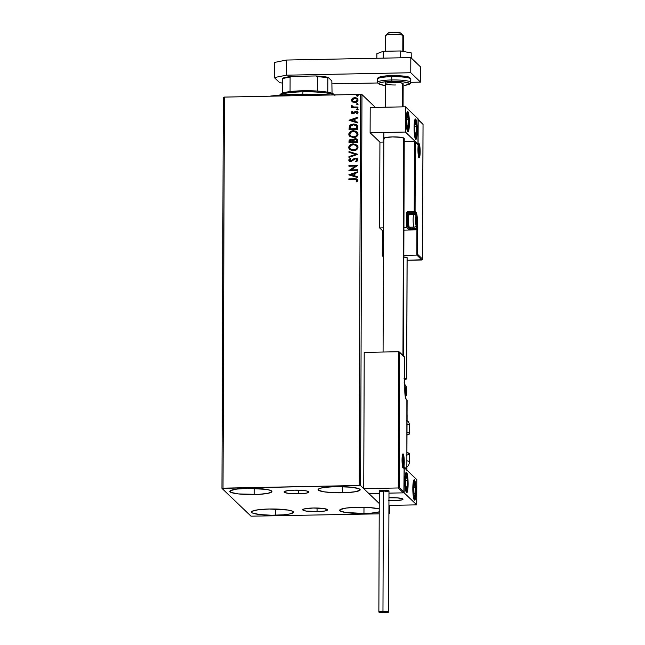 <?xml version="1.0" encoding="UTF-8"?>
<svg xmlns="http://www.w3.org/2000/svg" width="645" height="645" viewBox="0 0 645 645"><rect width="100%" height="100%" fill="white"/><g stroke="black" fill="none" stroke-linecap="round" stroke-linejoin="round"><path stroke-width="0.97" d="M298.385 493.812A12.4 1.838 0.2 0 1 284.082 491.941A12.4 1.838 0.2 0 1 294.572 490.16L303.795 490.522L307.068 491.063L308.866 492.103L306.496 493.103L300.739 493.731L289.17 493.449L284.832 492.578L284.09 491.869L284.429 491.506L288.089 490.603L294.572 490.16A12.4 1.838 0.2 0 1 308.882 492.03A12.4 1.838 0.2 0 1 298.385 493.812L298.401 490.176L298.385 493.812M317.042 511.662A12.4 1.838 0.2 0 1 302.731 509.792A12.4 1.838 0.2 0 1 313.228 508.01L324.258 508.615L327.523 509.953L325.144 510.953L319.396 511.574L306.004 511.05L302.884 510.074L303.884 509.018L313.228 508.01A12.4 1.838 0.2 0 1 327.531 509.873A12.4 1.838 0.2 0 1 317.042 511.662L317.058 508.018L317.042 511.662M379.22 511.928A21.051 3.128 0.2 0 1 363.957 513.468A21.051 3.128 0.2 0 1 339.673 510.3A21.051 3.128 0.2 0 1 357.483 507.268L369.585 507.567L379.228 508.945A21.051 3.128 0.2 0 0 357.483 507.268L346.47 508.026L340.27 509.566L339.923 510.784L345.228 512.436L363.957 513.468L363.982 507.293L363.957 513.468L371.673 513.081L379.816 511.751M254.13 494.546A21.051 3.128 0.2 0 1 229.846 491.369A21.051 3.128 0.2 0 1 247.648 488.346L266.385 489.386L270.658 490.442L271.924 491.651L267.885 493.344L258.129 494.409L238.473 493.925L231.128 492.449L230.096 491.853L230.434 490.635L236.642 489.095L247.648 488.346A21.051 3.128 0.2 0 1 271.94 491.522A21.051 3.128 0.2 0 1 254.13 494.546L254.154 488.37L254.13 494.546M342.366 492.804A21.051 3.128 0.2 0 1 318.074 489.636A21.051 3.128 0.2 0 1 335.884 486.604L351.541 487.225L358.886 488.7L360.152 489.91L356.121 491.611L346.357 492.667L334.158 492.724L323.629 491.772L318.324 490.119L318.09 489.507L320.033 488.321L324.87 487.354L335.884 486.604A21.051 3.128 0.2 0 1 360.168 489.781A21.051 3.128 0.2 0 1 342.366 492.804L342.382 486.628L342.366 492.804M275.729 515.21A21.051 3.128 0.2 0 1 251.445 512.041A21.051 3.128 0.2 0 1 269.247 509.01L287.984 510.05L292.258 511.106L293.523 512.315L289.484 514.017L283.445 514.823L271.61 515.234L260.072 514.597L252.727 513.122L251.695 512.525L252.034 511.308L258.242 509.76L269.247 509.01A21.051 3.128 0.2 0 1 293.539 512.186A21.051 3.128 0.2 0 1 275.729 515.21L275.754 509.034L275.729 515.21M357.128 145.19L353.404 143.908L349.711 145.286L348.864 146.641L348.872 148.221L351.194 150.35L354.992 150.478L356.766 149.584L357.919 147.987L357.919 146.423L357.056 145.125L353.404 143.908C350.856 143.916 349.308 145.093 348.752 147.439L349.655 149.422L353.42 150.696C355.927 150.68 357.467 149.519 358.031 147.205L357.153 145.206L353.404 143.908L357.193 145.254M223.315 97.306L221.953 488.37L251.01 516.177L379.212 513.839L251.01 516.177L221.953 488.37L223.315 97.306L224.379 97.097L360.507 94.412L359.144 485.475L223.017 488.16L224.379 97.097L223.315 97.306M389.693 505.39L389.661 513.444L388.911 512.727L389.661 513.444L389.693 505.39M379.244 503.479L360.603 485.637L361.966 94.573L375.382 107.409L361.966 94.573L360.507 94.412L224.379 97.097L223.017 488.16L221.953 488.37L359.144 485.475L360.507 94.412L361.966 94.573L360.603 485.637L359.144 485.475L360.603 485.637L379.244 503.479M352.468 101.95L355.331 102.515L357.773 101.104L357.781 98.919L355.911 97.701L353.008 97.975L351.485 99.588L352.041 101.604L354.75 102.563C356.588 102.547 357.693 101.692 358.08 100.007L357.443 98.516L354.774 97.58L352.476 98.29L351.404 100.136L352.065 101.628M351.759 106.715L351.388 105.974L352.525 107.215L351.493 107.159L351.493 107.836L357.943 107.707L357.943 107.03L353.347 106.965L351.614 105.458L351.493 106.377L352.444 107.135L351.493 107.159L351.493 107.836L357.943 107.707L357.943 107.03L353.565 107.005L351.614 105.458L351.719 106.675M351.364 112.544L351.928 113.52L353.307 113.786L356.572 111.859L357.249 112.625L356.564 113.568L357.161 113.947L358.039 112.536L356.508 111.15L355.048 111.464L353.178 113.109L352.178 112.633L352.839 111.601L352.283 111.214L351.67 111.787L351.444 112.617L352.364 111.287L351.364 112.544L351.71 113.351L353.049 113.802L356.209 111.819L357.249 112.625L356.564 113.568L357.161 113.947L358.039 112.536L357.661 111.658L356.177 111.142L353.025 113.125L352.154 112.488L352.839 111.601L352.283 111.214L352.823 111.609L352.364 111.287L351.364 112.544M357.87 127.275L357.411 125.428L356.217 124.485L351.88 124.211L349.517 125.783L349.042 129.508L357.87 129.331L357.104 125.074L353.589 123.977L349.372 126.057L349.042 129.508L357.87 129.331L357.87 127.275M352.976 139.981L351.194 139.312L349.671 139.917L349.082 141.465L351.275 139.385L349.001 141.384L348.993 142.634L357.822 142.464L357.515 139.626L355.331 138.667L353.976 139.03L353.073 140.102L351.727 139.344L349.953 139.61L349.114 140.546L348.993 142.634L357.822 142.464L357.282 139.344L355.331 138.667L352.944 139.949M357.781 154.349L348.969 151.583L348.961 152.317L355.653 154.332L348.945 156.614L348.945 157.356L357.781 154.349L348.969 151.583L348.961 152.317L355.653 154.332L348.945 156.614L348.945 157.356L357.781 154.349M357.725 169.748L351.162 169.877L357.741 165.33L348.921 165.507L348.913 166.184L355.492 166.055L348.897 170.602L357.725 170.425L357.725 169.748L351.162 169.877L357.741 165.33L348.921 165.507L348.913 166.184L355.492 166.055L348.897 170.602L357.725 170.425L357.725 169.748M354.742 179.431L356.846 179.882L356.209 181.656L356.895 181.987L357.919 180.302L356.782 178.883L348.872 178.867L348.872 179.544L354.742 179.431L357.007 180.326L356.209 181.656L356.895 181.987L357.919 180.302L357.499 179.286L354.831 178.746L348.872 178.867L348.872 179.544L354.742 179.431M348.889 174.9L357.701 177.56L357.701 176.819L354.879 175.964L354.887 173.489L357.717 172.521L357.717 171.788L348.889 174.787L357.701 177.56L357.701 176.819L354.879 175.964L354.887 173.489L357.717 172.521L357.717 171.788L348.889 174.9M357.983 159.944L357.185 158.573L355.605 158.13L354.032 158.597L351.033 160.911L349.638 160.274L350.751 158.872L350.211 158.347L348.711 160.081L349.397 161.266L351.114 161.589L354.726 159.049L356.121 158.872L357.08 160.016L355.605 161.427L356.048 161.968L357.886 160.492L357.491 158.815L355.605 158.13L350.727 160.944L349.614 160.073L350.751 158.872L350.211 158.347L348.711 160.081L349.163 161.081L350.767 161.621L355.589 158.807L356.733 159.21L357.08 160.016L355.605 161.427L356.048 161.968L357.983 159.944M353.468 137.57L356.483 136.684L357.959 134.853L357.628 132.58L355.024 130.927L351.098 131.266L348.913 133.515L348.921 135.087L349.792 136.377L353.468 137.57C355.976 137.546 357.515 136.385 358.08 134.071L357.201 132.08L353.444 130.774C350.904 130.782 349.356 131.959 348.8 134.305L349.703 136.288L353.468 137.57M349.074 120.333L357.886 122.993L357.894 122.252L355.064 121.397L355.072 118.922L357.902 117.954L357.911 117.213L349.074 120.22L357.886 122.993L357.894 122.252L355.064 121.397L355.072 118.922L357.902 117.954L357.911 117.213L349.074 120.333M357.314 109.868L357.975 109.537L357.798 108.868L356.645 109.07L357.314 109.868L358.048 109.287L357.314 108.739L356.58 109.319L357.314 109.868L356.58 109.319M357.33 104.659L357.999 104.329L357.822 103.66L356.669 103.861L357.33 104.659L358.064 104.079L357.338 103.531L356.596 104.111L357.33 104.659L356.596 104.111M357.362 96.169L358.023 95.839L357.846 95.17L356.693 95.371L357.362 96.169L358.096 95.589L357.362 95.041L356.629 95.621L357.362 96.169L356.629 95.621M388.903 513.597L389.661 513.444L388.903 513.597M357.677 179.471L354.911 178.818L348.953 178.939L348.945 179.544L348.872 178.867L354.831 178.746L357.54 179.326M356.29 181.729L357.088 180.398L356.798 179.826L357.056 180.632L356.29 181.729M356.838 179.858L357.007 180.326M355.75 178.826L355.331 178.818M348.961 174.924L357.717 171.884L348.961 174.924M354.952 176.045L357.701 176.867L354.952 176.045M351.09 174.884L354.049 175.771L354.057 173.868L354.049 175.771L351.009 174.803L353.976 173.795L353.968 175.698L351.09 174.884M348.977 170.594L355.572 166.128L348.977 170.594M348.993 166.184L348.921 165.507L357.741 165.41L348.993 165.58L348.993 166.184M351.243 169.949L357.725 169.82L351.243 169.949M356.677 159.178L357.145 160.218L355.685 161.5L356.064 161.959L355.605 161.427L357.161 160.089L356.766 159.251M349.195 161.121L348.711 160.081L350.291 158.42L348.929 159.581L349.203 161.121M349.896 160.678L349.614 160.073M349.695 160.145L350.807 161.016L355.605 158.13L357.532 158.855M357.266 158.646L354.863 158.339L351.557 160.839L349.784 160.532M349.292 159.097L348.929 159.581M349.026 157.324L348.945 156.614L355.726 154.413L349.026 156.687L349.026 157.324M349.042 152.341L348.969 151.583L357.781 154.292L349.042 151.656L349.042 152.341M349.695 149.463L348.832 147.512C349.388 145.165 350.936 143.988 353.476 143.98L351.13 144.472L349.276 145.988L348.864 147.907L349.824 149.584M349.114 146.27L348.945 146.721M350.453 149.043L353.5 150.1C355.508 150.091 356.741 149.164 357.201 147.318L357.128 147.245C356.661 149.092 355.427 150.011 353.42 150.019L350.404 148.995L349.663 147.391C350.13 145.528 351.38 144.593 353.396 144.585L356.371 145.577L357.201 147.318L356.677 145.899L357.201 147.157L356.838 148.519L353.815 150.083L350.364 148.955M356.354 145.56L357.104 147.56L355.838 149.326L352.783 149.995L350.283 148.882L349.687 147.068L350.961 145.286L354.032 144.609L356.411 145.617M353.073 140.102L355.331 138.667L357.322 139.385M357.459 139.522L355.056 138.764L353.146 140.175M357.12 139.223L356.306 138.844M356.999 141.102L356.999 141.876L356.999 141.102L356.999 141.876L353.637 141.868L353.75 140.441L355.331 139.344L356.548 139.772L356.999 141.102L356.943 140.433M352.646 140.691L352.799 141.295M352.815 141.61L349.904 141.94L351.211 139.989L352.396 140.392L352.815 141.61L352.476 140.465M352.734 141.884L349.985 142.013L352.815 141.956L349.904 141.94L349.977 140.731L350.703 140.062L352.001 140.134L352.734 141.884M356.556 139.78L356.919 141.803L353.637 141.868L356.999 141.876L353.637 141.868L354.355 139.634L356.588 139.812M349.743 136.329L348.881 134.378C349.429 132.031 350.977 130.854 353.525 130.854L357.241 132.12M357.185 132.064L353.92 130.854L350.469 131.733L348.905 133.983L349.872 136.45M349.163 133.136L348.985 133.588M350.493 135.91L353.541 136.966C355.548 136.958 356.782 136.03 357.249 134.184L357.169 134.112C356.709 135.958 355.468 136.885 353.468 136.885L350.445 135.861L349.703 134.257C350.179 132.394 351.428 131.459 353.444 131.459L356.419 132.443L357.249 134.184L356.5 132.523L357.225 133.87L356.878 135.386L355.403 136.579L353.226 136.958M352.904 136.942L350.412 135.821M356.395 132.427L357.145 134.426L355.879 136.192L353.146 136.885L350.606 136.006L349.711 134.095L351.009 132.152L354.081 131.475L356.459 132.483M357.241 125.211L354.436 124.082L350.711 124.799L349.348 126.388L349.122 129.5L349.372 126.057L353.589 123.977L357.145 125.114M356.75 126.13L357.04 128.742L356.29 125.485L356.967 128.669L349.953 128.806L350.453 125.96L353.581 124.662L356.508 125.702L357.04 128.742L349.953 128.806L350.203 126.404L353.581 124.662L356.83 126.202L356.338 125.533M349.155 120.357L357.911 117.317L349.155 120.357M355.145 121.478L357.894 122.3L355.145 121.478M351.283 120.309L354.242 121.204L354.25 119.301L354.242 121.204L351.203 120.236L354.169 119.228L354.161 121.131L351.283 120.309M353.025 113.125L352.154 112.488M357.717 111.706L355.5 111.351L353.097 113.198L355.185 111.383L357.701 111.698M357.12 112.206L356.645 113.649L357.064 112.157M357.104 112.19L357.249 112.625M351.751 113.383L351.444 112.617L351.71 113.351M353.097 113.198L352.323 112.867M357.394 109.948L356.661 109.392L357.314 108.739L358.128 109.368M358.048 109.287L357.314 108.739M357.975 109.021L356.911 108.965L356.903 109.819M351.388 105.974L351.614 105.458L352.275 105.796L351.533 105.772L351.823 106.772M353.645 107.086L357.943 107.102L353.645 107.086M357.411 104.74L356.677 104.184L357.338 103.531L358.144 104.159M358.064 104.079L357.338 103.531M357.79 103.676L356.741 103.942L356.919 104.611M352.549 102.023L351.404 100.136L352.476 98.29L354.774 97.58L357.491 98.556M357.854 98.991L355.992 97.774L353.081 98.056L351.557 99.661L352.122 101.684M351.783 99.153L351.557 99.661M357.37 100.096L356.483 101.499L354.839 101.958L357.29 100.023L354.758 101.886L352.67 101.16L352.202 100.12L354.774 98.258L356.806 98.935L357.354 99.886M352.71 101.201L352.267 99.693L353.5 98.516L355.621 98.346L357.04 99.217L357.04 100.838L355.613 101.765L352.71 101.201L353.984 101.878L352.541 100.999M357.435 96.25L356.709 95.694L357.362 95.041L358.177 95.67M358.096 95.589L357.362 95.041M357.814 95.186L356.774 95.452L356.951 96.113M353.976 173.795L353.968 175.698L351.009 174.803L353.976 173.795M354.169 119.228L354.161 121.131L351.203 120.236L354.169 119.228M383.831 138.361L383.831 138.369A10.207 1.516 0.2 0 1 392.466 136.901L401.545 137.401L404.23 138.506M417.226 130.701A10.207 1.556 -91.1 0 1 415.856 139.401A10.207 1.556 -91.1 0 1 414.082 127.694L414.808 119.97L415.686 119.107L416.557 121.639L417.186 132.644L416.743 137.401L415.928 139.393L414.751 136.756L414.082 127.694A10.207 1.556 -91.1 0 1 415.453 118.994A10.207 1.556 -91.1 0 1 417.226 130.701L417.226 130.701M409.373 123.187A10.207 1.556 -91.1 0 1 408.003 131.886A10.207 1.556 -91.1 0 1 406.229 120.18L406.955 112.456L407.834 111.593L408.704 114.125L409.333 125.13L408.882 129.887L408.075 131.878L406.898 129.242L406.229 120.18A10.207 1.556 -91.1 0 1 407.6 111.48A10.207 1.556 -91.1 0 1 409.373 123.187L409.373 123.187M405.399 132.048L417.968 144.069L418.057 118.841L405.487 106.812L405.399 132.048L405.487 106.812L370.198 107.513L370.109 132.741L379.921 142.134L383.815 142.061L379.921 142.134L379.623 227.919L379.921 142.134L370.109 132.741L405.399 132.048L370.109 132.741L370.198 107.513L405.487 106.812L418.057 118.841L417.968 144.069L405.399 132.048M417.517 144.077L417.968 144.069L417.517 144.077M384.452 138.893L383.839 138.304L384.783 137.732L392.466 136.901A10.207 1.516 0.2 0 1 404.238 138.441L403.48 355.943M388.483 500.552L394.345 500.697A10.207 1.516 0.2 0 1 388.951 500.584A10.207 1.516 0.2 0 0 402.98 499.23A10.207 1.516 0.2 0 1 394.345 500.697L402.037 499.867L402.972 499.294L402.359 498.706L397.07 497.835L388.959 497.779A10.207 1.516 0.2 0 1 391.209 497.69A10.207 1.516 0.2 0 1 402.98 499.23L402.98 499.23A10.207 1.516 0.2 0 0 402.448 498.746L397.312 497.851L388.959 497.779A10.207 1.516 0.2 0 1 402.448 498.746L402.625 499.625L399.489 500.359L388.242 500.536M408.108 483.976L407.624 490.676L407.108 492.369L406.503 492.562L405.407 488.547L404.971 480.968A10.207 1.556 -91.1 0 1 406.342 472.269A10.207 1.556 -91.1 0 1 408.108 483.976A10.207 1.556 -91.1 0 1 406.745 492.675A10.207 1.556 -91.1 0 1 404.971 480.968L405.455 474.277L405.971 472.575L406.576 472.382L407.672 476.397L408.108 483.976M415.969 491.49L415.477 498.19L414.961 499.883L414.356 500.077L413.26 496.061L412.824 488.483A10.207 1.556 -91.1 0 1 414.195 479.783A10.207 1.556 -91.1 0 1 415.969 491.49A10.207 1.556 -91.1 0 1 414.598 500.189A10.207 1.556 -91.1 0 1 412.824 488.483L413.308 481.791L413.824 480.09L414.429 479.896L415.533 483.911L415.969 491.49M416.791 479.63L404.23 467.601L404.141 492.836L416.71 504.858L416.791 479.63L416.71 504.858L388.935 505.406L416.71 504.858L404.141 492.836L388.975 493.135L404.141 492.836L404.23 467.601L416.791 479.63M379.284 493.32L368.851 493.53L379.284 493.32L368.851 493.53L363.74 488.644L364.215 352.404L398.755 351.719L364.215 352.404L363.74 488.644L398.279 487.967L363.74 488.644L368.851 493.53L379.284 493.32M403.27 51.431L403.327 35.749A8.933 1.322 -179.8 0 0 402.859 35.322L402.803 51.342L402.859 35.322L400.448 32.911A6.377 0.943 -179.8 0 0 393.853 32.25A6.377 0.943 -179.8 0 0 388.097 33.032L385.565 35.491A8.933 1.322 0.2 0 1 393.619 34.395A8.933 1.322 0.2 0 1 402.859 35.322A8.933 1.322 -179.8 0 0 392.95 34.403A8.933 1.322 -179.8 0 0 385.468 35.685L385.412 51.253M385.936 36.112A8.933 1.322 0.2 0 1 385.565 35.491M402.609 106.868L402.69 83.261L402.609 106.868M402.948 355.435L403.706 137.957L402.948 355.435M388.04 33.113L393.587 32.25L400.73 33.097M402.859 35.322A8.933 1.322 0.2 0 1 403.222 35.548L400.706 33.072A6.377 0.943 -179.8 0 0 400.448 32.911L402.859 35.322M403.173 453.935A7.143 1.088 88.9 0 0 402.045 459.95A7.143 1.088 88.9 0 0 403.125 468.068L402.061 461.344L402.246 456.2L402.956 453.87L403.778 455.709L404.23 460.651L404.052 465.803L403.125 468.068A7.143 1.088 88.9 0 0 404.246 462.054A7.143 1.088 88.9 0 0 403.173 453.935M402.512 454.838A6.377 0.976 -91.1 0 1 402.778 455.523M402.996 466.488A6.377 0.976 -91.1 0 1 402.762 467.182M404.044 382.098L404.802 382.84L404.786 389.669A8.417 1.282 88.9 0 0 406.044 399.223L407.116 400.255L406.85 469.697L406.503 470.181L406.858 469.366L404.117 466.738L403.883 492.587L403.383 492.853L398.279 487.967L398.755 351.719L398.279 487.967L403.383 492.853L388.975 493.135L403.383 492.853L404.012 492.296L404.117 466.738L406.858 469.366L407.1 400.231L405.552 398.11L404.867 392.934L404.496 357.233L399.626 352.573L399.158 487.306L404.028 491.966L399.158 487.306L399.626 352.573L404.488 356.991L404.802 382.84A0.766 0.75 -46.3 0 0 404.576 382.308L404.262 382.009M404.802 382.88L404.165 382.969M406.35 399.489A0.766 0.75 133.7 0 1 407.1 400.231A0.766 0.75 -46.3 0 0 406.874 399.698L405.818 398.683A0.766 0.75 133.7 0 1 406.044 399.223A0.766 0.75 -46.3 0 0 405.826 398.691L404.576 382.308M419.024 157.735A7.143 1.088 88.9 0 0 420.145 151.72A7.143 1.088 88.9 0 0 419.073 143.609L420.145 151.72L419.234 157.807L418.412 155.961L417.944 149.616L418.282 144.931L419.073 143.609A7.143 1.088 88.9 0 0 417.944 149.616A7.143 1.088 88.9 0 0 419.024 157.735M382.283 255.775L382.372 230.547L383.509 230.523L382.372 230.547L379.623 227.919L383.517 227.838L379.623 227.919L382.372 230.547L382.283 255.775L383.42 255.751L382.283 255.775L383.42 256.863L382.283 255.775M408.986 215.019L407.519 213.1L407.479 226.726L409.599 228.757A0.766 0.75 133.7 0 1 408.833 229.523L410.583 229.725L410.478 227.266L410.47 228.854L417.396 228.83L416.517 228.733L416.638 229.604L416.533 224.871L416.517 228.733L410.47 228.854L410.583 229.725L416.638 229.604L417.396 228.83A0.766 0.75 133.7 0 1 416.638 229.604L417.791 229.209L416.912 229.862L416.823 255.097L417.702 254.436L417.42 222.017A8.417 1.282 88.9 0 0 416.154 212.455L415.09 211.439A0.766 0.75 133.7 0 1 414.332 212.213L415.396 213.221L409.341 213.342L408.285 212.326L414.332 212.213L414.219 211.342L415.09 211.439L414.219 211.342L414.759 141.513L404.23 141.658L414.461 141.457L414.219 211.342L408.164 211.463L406.769 212.423L406.6 227.387L409.043 229.612L416.912 229.862L403.923 230.12L416.912 229.862L416.823 255.097L403.834 255.356L416.823 255.097L421.927 259.983L407.124 260.274L422.427 259.717L423.039 124.364L418.17 119.712L418.081 144.94L415.332 142.287L415.09 211.439L416.646 213.56L417.331 218.736L417.702 254.436L422.572 259.096L417.702 254.436L416.823 255.097L421.927 259.983L422.556 259.427M408.93 214.833A6.885 1.048 88.9 0 0 408.583 214.116L406.648 213.003L406.6 227.387L403.931 227.435L406.6 227.387L408.833 229.523A0.766 0.75 -46.3 0 0 409.599 228.757L409.599 227.29L409.599 228.757L407.479 226.726L406.6 227.387L407.479 226.726L407.519 213.1A0.766 0.75 133.7 0 1 408.285 212.326L409.341 213.342L415.396 213.221A7.651 1.169 -91.1 0 1 416.202 216.115A7.651 1.169 -91.1 0 0 415.396 213.221A0.766 0.75 -46.3 0 0 416.154 212.455A0.766 0.75 133.7 0 1 415.396 213.221L414.332 212.213A0.766 0.75 -46.3 0 0 415.09 211.439L415.332 142.311L418.081 144.94L418.17 119.712L423.039 124.364L422.572 259.096M409.833 214.527A7.651 1.169 88.9 0 0 409.341 213.342A7.651 1.169 -91.1 0 1 409.833 214.527M410.47 228.854L409.599 228.757L410.47 228.854M417.42 222.017L416.807 221.92L417.42 222.017M408.583 214.116A0.766 0.75 133.7 0 1 409.341 213.342A0.766 0.75 -46.3 0 0 408.583 214.116M414.759 141.513L417.767 144.319M406.648 213.003L407.519 213.1A0.766 0.75 133.7 0 1 408.285 212.326L408.164 211.463A1.532 1.5 -46.3 0 0 406.648 213.003M414.219 211.342L414.332 212.213L408.285 212.326L408.164 211.463L414.219 211.342M418.412 144.512A6.377 0.976 -91.1 0 1 418.678 145.198M418.895 156.163A6.377 0.976 -91.1 0 1 418.661 156.848M416.13 224.202L416.404 224.339A3.83 0.581 -91.1 0 1 416.106 224.565L416.71 221.34L415.985 216.978L415.533 220.211L416.106 224.565A3.83 0.581 -91.1 0 1 415.92 224.178A3.83 0.581 -91.1 0 1 415.815 223.775A3.83 0.581 -91.1 0 1 415.533 220.211A3.83 0.581 -91.1 0 1 415.783 217.397A3.83 0.581 -91.1 0 1 415.84 217.22A3.83 0.581 -91.1 0 1 416.428 217.784A3.83 0.581 -91.1 0 1 416.71 221.34L416.428 217.784L415.84 217.22L415.638 217.97L415.84 217.22L416.428 217.784L416.71 221.34A3.83 0.581 -91.1 0 1 416.404 224.339L416.71 221.34L415.557 221.364L416.71 221.34L416.13 224.202M409.688 227.209A6.377 0.976 -91.1 0 1 409.398 227.217A6.377 0.976 88.9 0 0 409.543 227.29L414.235 227.193A6.377 0.976 -91.1 0 1 414.082 227.129L409.398 227.217L414.082 227.129A6.377 0.976 -91.1 0 1 413.123 220.356A6.377 0.976 -91.1 0 1 413.977 214.438A6.377 0.976 -91.1 0 1 414.13 214.511A2.04 1.991 133.7 0 1 416.138 216.486A4.338 0.661 -91.1 0 1 416.791 221.42A4.338 0.661 -91.1 0 1 416.106 225.065A2.04 1.991 133.7 0 1 414.082 227.129A2.04 1.991 -46.3 0 0 416.106 225.065L415.461 220.985L416.009 216.446L416.783 220.566L416.106 225.065A4.338 0.661 -91.1 0 1 415.453 220.139A4.338 0.661 -91.1 0 1 416.138 216.486A2.04 1.991 -46.3 0 0 415.533 215.059L413.977 214.438L409.293 214.535A6.377 0.976 88.9 0 0 408.438 220.453A6.377 0.976 88.9 0 0 409.398 227.217A6.377 0.976 -91.1 0 1 409.39 227.217A6.377 0.976 -91.1 0 1 408.446 220.929A6.377 0.976 -91.1 0 1 409.14 214.616A6.377 0.976 -91.1 0 1 409.438 214.6M409.14 214.616L408.325 215.486A5.515 0.839 88.9 0 0 407.721 220.945A5.515 0.839 88.9 0 0 408.535 226.371A5.515 0.839 88.9 0 0 408.543 226.379L407.713 220.114L407.971 216.502L408.575 215.478M413.913 214.454A6.377 0.976 88.9 0 0 413.131 220.582A6.377 0.976 88.9 0 0 414.082 227.129M415.694 217.8L416.428 217.784L415.694 217.8M406.084 394.313L406.358 394.45A3.83 0.581 -91.1 0 1 406.06 394.675L406.664 391.459L405.931 387.089L405.479 390.33L406.06 394.675A3.83 0.581 -91.1 0 1 405.866 394.288A3.83 0.581 -91.1 0 1 405.769 393.893A3.83 0.581 -91.1 0 1 405.479 390.33A3.83 0.581 -91.1 0 1 405.737 387.508A3.83 0.581 -91.1 0 1 405.786 387.331A3.83 0.581 -91.1 0 1 406.374 387.895A3.83 0.581 -91.1 0 1 406.664 391.459L406.374 387.895L405.786 387.331L405.584 388.088L405.786 387.331L406.374 387.895L406.664 391.459A3.83 0.581 -91.1 0 1 406.358 394.45L406.664 391.459L405.503 391.483L406.664 391.459L406.084 394.313M406.084 386.605A4.338 0.661 -91.1 0 1 406.737 391.531A4.338 0.661 -91.1 0 1 406.06 395.183A2.04 1.991 133.7 0 1 405.286 396.78A2.04 1.991 -46.3 0 0 406.06 395.183L405.415 391.104L405.955 386.565L406.729 390.685L406.06 395.183A4.338 0.661 -91.1 0 1 405.407 390.257A4.338 0.661 -91.1 0 1 406.084 386.605A2.04 1.991 -46.3 0 0 405.479 385.17A2.04 1.991 133.7 0 1 406.084 386.605M404.802 384.751A2.04 1.991 133.7 0 1 405.479 385.17L404.802 384.726M405.649 387.911L406.374 387.895L405.649 387.911M403.157 464.424L403.431 464.561A3.83 0.581 -91.1 0 1 403.133 464.787L403.738 461.562L403.012 457.2L402.561 460.441L403.133 464.787A3.83 0.581 -91.1 0 1 402.948 464.4A3.83 0.581 -91.1 0 1 402.843 463.997A3.83 0.581 -91.1 0 1 402.561 460.441A3.83 0.581 -91.1 0 1 402.811 457.619A3.83 0.581 -91.1 0 1 402.867 457.442A3.83 0.581 -91.1 0 1 403.456 458.006A3.83 0.581 -91.1 0 1 403.738 461.562L403.456 458.006L402.867 457.442L402.665 458.192L402.867 457.442L403.456 458.006L403.738 461.562A3.83 0.581 -91.1 0 1 403.431 464.561L403.738 461.562L402.585 461.586L403.738 461.562L403.157 464.424M403.165 456.708A4.338 0.661 -91.1 0 1 403.818 461.643A4.338 0.661 -91.1 0 1 403.133 465.287A2.04 1.991 133.7 0 1 402.617 466.649A2.04 1.991 -46.3 0 0 403.133 465.287L402.488 461.215L403.028 456.668L403.818 461.643L403.133 465.287A4.338 0.661 -91.1 0 1 402.48 460.361A4.338 0.661 -91.1 0 1 403.165 456.708A2.04 1.991 -46.3 0 0 402.561 455.281A2.04 1.991 133.7 0 1 403.165 456.708M402.722 458.023L403.456 458.006L402.722 458.023M419.057 154.091L419.331 154.228A3.83 0.581 -91.1 0 1 419.032 154.453L419.621 150.237L418.903 146.867L418.476 151.107L419.032 154.453A3.83 0.581 -91.1 0 1 418.839 154.066A3.83 0.581 -91.1 0 1 418.742 153.663A3.83 0.581 -91.1 0 1 418.46 150.108A3.83 0.581 -91.1 0 1 418.71 147.286A3.83 0.581 -91.1 0 1 418.766 147.108A3.83 0.581 -91.1 0 1 419.355 147.673A3.83 0.581 -91.1 0 1 419.637 151.236L419.355 147.673L418.766 147.108L418.565 147.866L418.766 147.108L419.355 147.673L419.637 151.236A3.83 0.581 -91.1 0 1 419.331 154.228L419.637 151.236L418.476 151.261L419.637 151.236L419.057 154.091M419.065 146.383A4.338 0.661 -91.1 0 1 419.718 151.309A4.338 0.661 -91.1 0 1 419.032 154.961A2.04 1.991 133.7 0 1 418.508 156.316A2.04 1.991 -46.3 0 0 419.032 154.961L418.387 150.882L418.928 146.342L419.718 151.309L419.032 154.961A4.338 0.661 -91.1 0 1 418.379 150.035A4.338 0.661 -91.1 0 1 419.065 146.383A2.04 1.991 -46.3 0 0 418.46 144.948A2.04 1.991 133.7 0 1 419.065 146.383M418.621 147.689L419.355 147.673L418.621 147.689M406.987 117.446L407.874 115.439L406.987 117.446A6.377 0.976 -91.1 0 1 407.874 115.439L407.954 116.503L407.874 115.439A6.377 0.976 -91.1 0 1 408.358 116.914L408.116 117.559L408.124 115.987L407.374 115.632L406.818 120.397L407.051 125.195L407.979 128.049L408.728 124.541L408.358 116.914A6.377 0.976 -91.1 0 1 408.688 119.672A6.377 0.976 -91.1 0 1 408.608 125.92A6.377 0.976 -91.1 0 1 407.721 127.928A6.377 0.976 -91.1 0 1 407.124 125.751A6.377 0.976 -91.1 0 1 406.914 123.695A6.377 0.976 -91.1 0 1 406.971 117.648A6.377 0.976 -91.1 0 1 406.987 117.446L406.963 117.696M407.092 127.783A8.167 1.25 -91.1 0 1 406.761 116.261A8.167 1.25 -91.1 0 1 408.511 115.584A2.04 1.508 -10.8 0 0 408.495 115.221A2.04 1.508 169.2 0 1 408.511 115.584L409.027 124.356L408.027 129.83L406.898 126.614L406.568 119.011L407.334 113.786L407.817 113.601L408.511 115.584A8.167 1.25 -91.1 0 1 408.833 127.105A8.167 1.25 -91.1 0 1 407.092 127.783M407.398 126.872L407.721 127.928L408.608 125.92L408.688 119.672L408.116 117.559L408.688 119.672L408.608 125.92L407.721 127.928L407.398 126.872M407.06 125.275L406.995 124.751M407.172 125.952L408.608 125.92L407.172 125.952M406.834 119.712L408.688 119.672L406.834 119.712M405.729 478.235L406.616 476.228L405.729 478.235A6.377 0.976 -91.1 0 1 406.616 476.228L406.697 477.292L406.616 476.228A6.377 0.976 -91.1 0 1 407.092 477.703L406.85 478.348L406.866 476.776L406.116 476.421L405.56 481.186L405.794 485.983L406.721 488.837L407.519 483.758L407.092 477.703A6.377 0.976 -91.1 0 1 407.422 480.46A6.377 0.976 -91.1 0 1 407.35 486.709A6.377 0.976 -91.1 0 1 406.463 488.716A6.377 0.976 -91.1 0 1 405.866 486.54A6.377 0.976 -91.1 0 1 405.657 484.484A6.377 0.976 -91.1 0 1 405.705 478.437A6.377 0.976 -91.1 0 1 405.729 478.235L405.705 478.485M405.826 488.571A8.167 1.25 -91.1 0 1 405.503 477.05A8.167 1.25 -91.1 0 1 407.253 476.373A2.04 1.508 -10.8 0 0 407.237 476.01A2.04 1.508 169.2 0 1 407.253 476.373L407.769 485.145L406.769 490.619L405.641 487.402L405.31 479.799L406.076 474.575L406.802 474.76L407.253 476.373A8.167 1.25 -91.1 0 1 407.575 487.894A8.167 1.25 -91.1 0 1 405.826 488.571M406.14 487.66L406.463 488.716L407.35 486.709L407.422 480.46L406.85 478.348L407.422 480.46L407.35 486.709L406.463 488.716L406.14 487.66M405.866 486.54L405.729 485.54M405.915 486.741L407.35 486.709L405.915 486.741M405.576 480.501L407.422 480.46L405.576 480.501M414.928 494.344L415.259 493.675A6.377 0.976 -91.1 0 1 414.912 495.779L415.332 488.918L414.364 483.637L413.526 486.306L413.453 491.063L413.929 495.191L414.429 496.336L414.912 495.779A6.377 0.976 -91.1 0 1 414.429 496.336A6.377 0.976 -91.1 0 1 413.719 494.054A6.377 0.976 -91.1 0 1 413.558 492.651A6.377 0.976 -91.1 0 1 413.526 486.306A6.377 0.976 -91.1 0 1 413.566 485.951A6.377 0.976 -91.1 0 1 414.364 483.637A6.377 0.976 -91.1 0 1 415.227 487.322L414.364 483.637L413.526 486.306L414.364 483.637L415.227 487.322A6.377 0.976 -91.1 0 1 415.259 493.675L415.227 487.322L413.453 487.362L415.227 487.322L414.928 494.344M413.727 482.573A8.167 1.25 -91.1 0 1 415.461 486.58A8.167 1.25 -91.1 0 1 415.057 497.408A2.04 1.838 17.4 0 1 414.977 498.085A2.04 1.838 -162.6 0 0 415.057 497.408L414.598 498.142L413.872 496.94L413.219 491.885L413.372 484.443L414.187 481.831L415.13 484L415.574 488.088L415.057 497.408A8.167 1.25 -91.1 0 1 413.324 493.401A8.167 1.25 -91.1 0 1 413.727 482.573M414.082 495.416L414.429 496.336L414.679 495.013L414.429 496.336L414.082 495.416M413.727 494.038L413.824 494.497L413.727 494.038M413.671 493.707L415.259 493.675L413.671 493.707M416.186 133.555L416.517 132.886A6.377 0.976 -91.1 0 1 416.17 134.99L416.597 128.129L415.622 122.848L414.937 124.291L414.711 130.274L415.428 135.176L415.686 135.547L416.17 134.99A6.377 0.976 -91.1 0 1 415.686 135.547A6.377 0.976 -91.1 0 1 414.985 133.265A6.377 0.976 -91.1 0 1 414.824 131.862A6.377 0.976 -91.1 0 1 414.791 125.509A6.377 0.976 -91.1 0 1 414.824 125.162A6.377 0.976 -91.1 0 1 415.622 122.848A6.377 0.976 -91.1 0 1 416.485 126.533L415.622 122.848L414.791 125.509L415.622 122.848L416.485 126.533A6.377 0.976 -91.1 0 1 416.517 132.886L416.485 126.533L414.719 126.573L416.485 126.533L416.186 133.555M414.993 121.784A8.167 1.25 -91.1 0 1 416.718 125.791A8.167 1.25 -91.1 0 1 416.315 136.619A2.04 1.838 17.4 0 1 416.243 137.296A2.04 1.838 -162.6 0 0 416.315 136.619L415.856 137.353L415.138 136.151L414.477 131.096L414.63 123.655L415.453 121.042L416.388 123.211L416.831 127.299L416.315 136.619A8.167 1.25 -91.1 0 1 414.59 132.612A8.167 1.25 -91.1 0 1 414.993 121.784M415.348 134.628L415.686 135.547L415.936 134.216L415.686 135.547L415.348 134.628M414.985 133.249L415.082 133.709L414.985 133.249M414.937 132.918L416.517 132.886L414.937 132.918M406.914 470.173L406.922 466.44A14.029 2.08 -179.8 0 0 406.882 466.279M406.898 460.748A16.585 2.459 0.2 0 1 409.486 462.086L409.519 453.838A16.585 2.459 -179.8 0 0 406.931 452.508L409.502 453.943M406.326 455.281L409.051 454.419M407.06 414.558A14.029 2.08 -179.8 0 1 407.108 414.719L407.084 421.032A14.029 2.08 0.2 0 1 407.035 421.193M407.003 432.319A16.585 2.459 0.2 0 1 409.591 433.65A16.585 2.459 0.2 0 1 408.938 434.335A16.585 2.459 0.2 0 1 406.995 434.964L409.527 433.859L408.809 432.908L407.003 432.319M409.591 433.65L409.615 425.41A16.585 2.459 -179.8 0 0 407.027 424.079M388.556 612.081L383.92 611.315L378.873 611.984L383.509 612.75L388.556 612.081L388.983 490.942A4.846 0.718 -179.8 0 0 383.388 490.216L382.969 611.315A4.846 0.718 0.2 0 1 388.564 612.049A4.846 0.718 0.2 0 1 384.46 612.742A4.846 0.718 0.2 0 1 378.865 612.016A4.846 0.718 0.2 0 1 382.969 611.315L383.388 490.216A4.846 0.718 -179.8 0 0 379.292 490.91L378.865 612.016M384.888 491.643L385.807 491.611M386.661 491.554L388.846 491.111M388.983 490.974L383.388 490.216L380.219 490.49L379.292 490.877L379.583 491.159M380.002 491.288L382.993 491.627M404.431 378.188A4.846 0.718 0.2 0 1 406.656 378.696L407.076 257.589A4.846 0.718 -179.8 0 0 403.826 257.008M403.431 256.984L407.132 257.726A4.846 0.718 -179.8 0 0 407.076 257.589L406.656 378.696A4.846 0.718 0.2 0 1 406.713 378.8A4.846 0.718 0.2 0 1 404.423 379.405M404.391 379.413L406.713 378.833L403.907 378.139M383.219 58.139L383.243 51.294L400.706 50.955L400.682 57.792L400.706 50.955L411.8 53.035L411.776 58.518L411.8 53.035L400.706 50.955L383.243 51.294L383.219 58.139M376.865 53.72L376.849 58.268L376.865 53.72L383.243 51.294L376.865 53.72M274.391 62.46L286.436 60.05L410.817 57.599L420.637 66.991L420.58 82.125L410.817 82.318L420.58 82.125L420.637 66.991L410.817 57.599L410.768 72.732L420.58 82.125L410.768 72.732L286.388 75.183L410.768 72.732L410.817 57.599L286.436 60.05L286.388 75.183L286.436 60.05L274.391 62.46L274.343 77.593L286.388 75.183L274.343 77.593L279.712 82.737L274.343 77.593L274.391 62.46M377.776 82.971L332.078 83.874L377.776 82.971M282.445 83.044L279.712 82.737L282.445 83.044M395.603 84.971A8.933 1.322 0.2 0 1 385.299 83.624A8.933 1.322 0.2 0 1 392.853 82.342L386.129 83.068L385.307 83.568L385.839 84.084M388.983 75.699L391.862 75.586L391.692 76.674A16.585 2.459 0.2 0 1 410.817 79.093M410.809 82.375A16.585 2.459 -179.8 0 0 391.676 79.956L391.87 81.399A15.311 2.274 0.2 0 0 379.341 83.076A15.311 2.274 0.2 0 0 385.291 85.471L379.849 84.39L378.929 83.511L379.349 83.068L383.864 81.947L391.87 81.399A15.311 2.274 0.2 0 1 408.019 82.713A15.311 2.274 0.2 0 1 404.584 85.366L409.027 84.43L410.405 83.544L410.825 79.174A16.585 2.459 -179.8 0 0 391.692 76.674L391.87 81.399L403.254 81.85L409.349 83.358L409.099 84.245L404.592 85.366M385.291 85.495L379.421 84.326L378.051 83.431L377.647 82.334A16.585 2.459 0.2 0 1 391.676 79.956A16.585 2.459 0.2 0 1 410.817 82.455M377.656 82.415A16.585 2.459 -179.8 0 1 391.676 79.956L391.692 76.674A16.585 2.459 -179.8 0 0 377.664 79.053C377.083 77.819 379.316 75.9 391.862 75.586L394.885 75.586M397.86 75.659L407.317 76.715M408.624 77.118L409.543 77.997M379.373 77.263L386.282 75.884M403.149 83.745L400.803 82.778L392.853 82.342A8.933 1.322 0.2 0 1 403.157 83.689L403.077 106.86M377.672 79.141A16.585 2.459 0.2 0 1 391.692 76.674L391.894 75.602C401.851 75.667 407.769 76.279 409.607 77.44L410.825 79.174M269.691 96.202L298.804 94.194L330.756 95A54.849 8.143 -179.8 0 0 269.691 96.202M334.965 95.436L333.715 94.202A26.792 3.975 -179.8 0 0 327.789 92.227A26.792 3.975 -179.8 0 0 317.324 91.058A26.792 3.975 -179.8 0 0 303.102 90.76L302.9 91.832A28.066 4.168 0.2 0 1 334.231 94.928A28.066 4.168 -179.8 0 0 302.9 91.832L302.892 94.138L302.9 91.832A28.066 4.168 -179.8 0 0 279.591 95.138A28.066 4.168 0.2 0 1 302.9 91.832L303.102 90.76L317.324 91.058A26.792 3.975 0.2 0 1 327.789 92.227L331.627 93.146L334.005 94.718M280.615 94.154L282.413 93.122A26.792 3.975 0.2 0 1 290.057 91.59L303.102 90.76A26.792 3.975 -179.8 0 0 290.057 91.59A26.792 3.975 -179.8 0 0 282.413 93.122A26.792 3.975 -179.8 0 0 280.744 94.017L279.478 95.242M290.057 91.59L290.105 77.215L291.645 76.424L315.84 75.949L317.372 76.674L317.324 91.058L317.372 76.674A26.792 3.975 0.2 0 1 327.837 77.843L328.079 77.319L331.853 80.923L332.046 93.291L331.853 80.923L328.079 77.319A26.026 3.862 -179.8 0 0 315.84 75.949L325.556 76.876L328.079 77.319L327.837 77.843A26.792 3.975 -179.8 0 0 317.372 76.674L315.84 75.949L291.645 76.424A26.026 3.862 -179.8 0 0 282.704 78.214L282.413 93.122L282.462 78.738A26.792 3.975 0.2 0 1 290.105 77.215A26.792 3.975 -179.8 0 0 282.462 78.738L284.235 77.69L291.645 76.424L290.105 77.215L290.057 91.59M327.789 92.227L327.837 77.843L327.789 92.227M385.218 107.215L385.307 81.778M383.856 132.467L383.082 352.033M402.52 467.391L402.915 467.544C402.399 469.899 401.593 453.806 402.657 454.467L402.262 454.636M404.351 356.782L399.311 351.96M404.415 382.364L404.504 357.137M404.125 466.867L404.036 492.095M406.874 399.698L406.874 469.496M418.42 157.066L418.815 157.219C418.299 159.565 417.484 143.48 418.557 144.141L418.162 144.311M423.047 124.267L422.58 259.234M417.855 119.091L422.894 123.913M414.235 227.193C415.92 227.064 416.751 225.806 416.735 223.436C416.88 218.349 416.485 215.559 415.533 215.051M405.318 396.957L406.455 395.111L406.761 390.926L406.277 386.637L405.479 385.17M402.665 466.859L403.536 465.222L403.834 461.038L403.359 456.741L402.561 455.273M418.565 156.525L419.427 154.889L419.734 150.704L419.258 146.415L418.452 144.948M407.479 131.33L408.712 128.363L409.075 121.841L408.495 115.237L407.092 112.061M407.124 125.751L407.051 125.251M406.213 492.119L407.455 489.152L407.817 482.629L407.237 476.026L405.834 472.85M414.074 499.633L415.307 496.658L415.662 489.99L415.041 483.282L413.687 480.364M415.332 138.844L416.565 135.869L416.928 129.202L416.299 122.494L414.953 119.575M409.486 462.086C409.035 464.884 408.019 466.52 406.439 466.988M409.615 425.41C409.18 422.604 408.172 420.967 406.6 420.484M407.132 257.702L406.713 378.8M377.647 82.334L377.664 79.053"/></g></svg>
